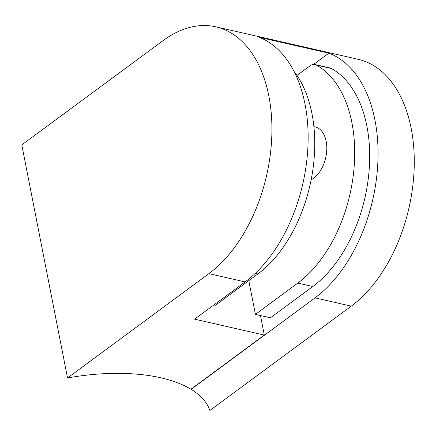 <?xml version="1.0" encoding="UTF-8"?>
<svg xmlns="http://www.w3.org/2000/svg" width="436" height="436" viewBox="0 0 436 436"><rect width="100%" height="100%" fill="white"/><g stroke="black" fill="none" stroke-linecap="round" stroke-linejoin="round"><path stroke-width="0.65" d="M293.918 71.248A120.609 74.589 -77.1 0 1 257.861 273.966L215.46 305.26L213.945 304.917M21.8 144.883L163.168 40.559A133.65 82.649 102.9 0 1 215.776 26.809A133.65 82.649 102.9 0 1 271.846 134.675A133.65 82.649 102.9 0 1 208.899 273.65L67.531 377.974L21.8 144.883M67.531 377.974A138.212 63.384 168.9 0 1 190.919 389.234L264.303 335.077L194.625 319.168L245.108 281.918A133.65 82.649 -77.1 0 0 307.811 148.823A133.65 82.649 -77.1 0 0 259.142 37.267L328.82 53.17A133.65 82.649 -77.1 0 0 321.664 50.979L215.776 26.809M264.303 335.077L260.472 315.539M313.538 64.446L328.82 53.17M315.037 297.881L191.099 389.343A138.212 63.384 168.9 0 1 209.885 410.467L351.252 306.148L315.037 297.881A133.65 82.649 102.9 0 0 377.985 158.906A133.65 82.649 102.9 0 0 321.915 51.039A133.65 82.649 102.9 0 0 321.79 51.012M321.915 51.039L358.13 59.307A133.65 82.649 102.9 0 1 414.2 167.168A133.65 82.649 102.9 0 1 351.252 306.148M296.965 75.455L309.914 65.901A13.036 8.066 102.9 0 1 315.048 64.561L330.03 67.978A13.036 8.066 102.9 0 1 331.371 68.496A120.609 74.589 102.9 0 1 369.025 171.484A120.609 74.589 102.9 0 1 312.808 286.512L270.402 317.8L255.414 314.383L248.798 280.653M311.151 179.725A27.708 17.135 -77.1 0 0 313.74 178.117A27.708 17.135 -77.1 0 0 326.787 149.308A27.708 17.135 -77.1 0 0 315.163 126.947L313.876 126.653M315.048 64.561A13.036 8.066 102.9 0 1 316.383 65.073A120.609 74.589 102.9 0 1 354.043 168.067A120.609 74.589 102.9 0 1 297.821 283.089L255.414 314.383M257.861 273.966L255.267 273.377M245.108 281.918L208.899 273.65M331.371 68.496L316.383 65.073M312.808 286.512L297.821 283.089"/></g></svg>
